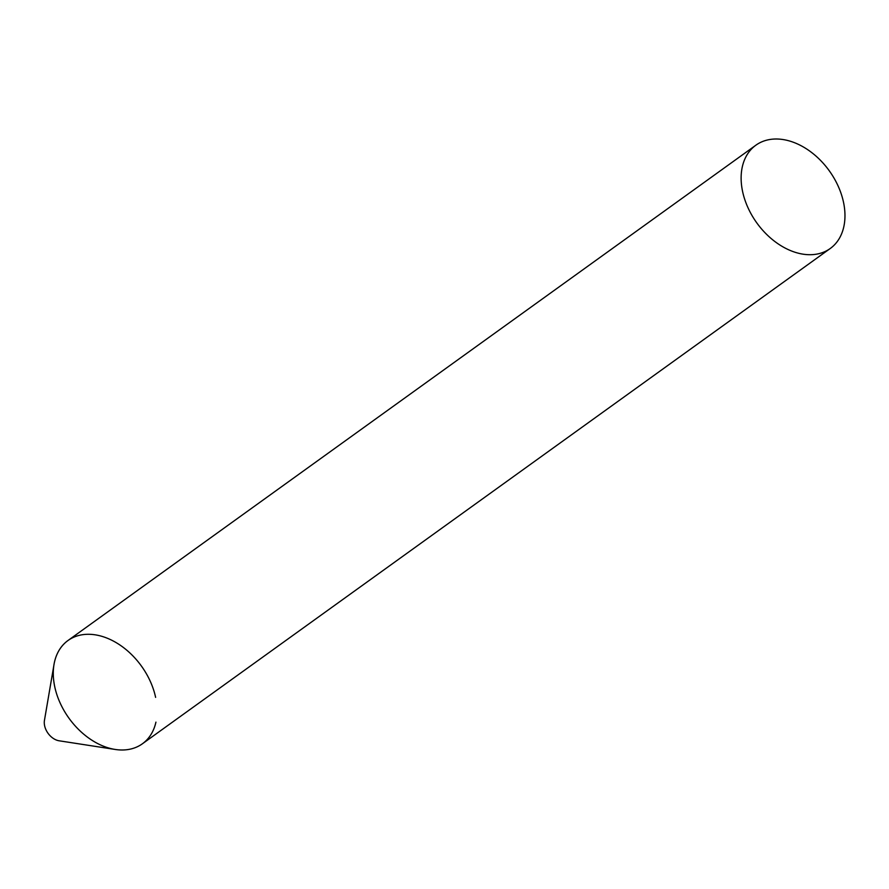 <?xml version="1.0" encoding="UTF-8"?>
<svg xmlns="http://www.w3.org/2000/svg" width="889" height="889" viewBox="0 0 889 889"><rect width="100%" height="100%" fill="white"/><g stroke="black" fill="none" stroke-linecap="round" stroke-linejoin="round"><path stroke-width="1.33" d="M155.931 722.135A63.641 44.639 -125.8 0 1 115.226 749.46L59.141 740.793A15.269 10.712 -125.8 0 1 44.628 725.78A15.269 10.712 -125.8 0 1 44.45 720.39L54.018 664.45A63.641 44.639 -125.8 0 1 103.324 636.78A63.641 44.639 -125.8 0 1 155.619 697.376M115.226 749.46A63.641 44.639 -125.8 0 1 54.774 686.897A63.641 44.639 -125.8 0 1 54.018 664.45M755.861 145.207L68.009 640.491A63.641 44.639 54.2 0 0 60.13 702.977A63.641 44.639 54.2 0 0 117.548 749.76A63.641 44.639 54.2 0 0 142.384 743.793L830.237 248.509A63.641 44.639 54.2 0 0 838.116 186.023A63.641 44.639 54.2 0 0 780.698 139.24A63.641 44.639 54.2 0 0 755.861 145.207A63.641 44.639 54.2 0 0 747.982 207.704A63.641 44.639 54.2 0 0 805.401 254.476A63.641 44.639 54.2 0 0 830.237 248.509"/></g></svg>
